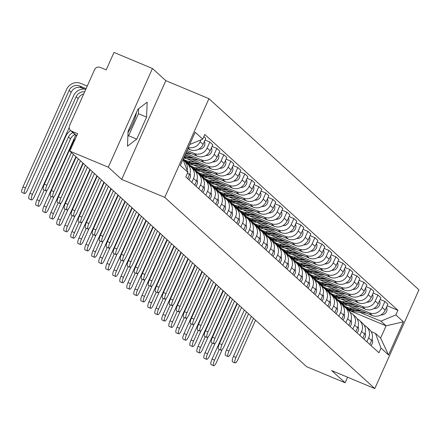<?xml version="1.0" encoding="UTF-8"?>
<svg xmlns="http://www.w3.org/2000/svg" width="441" height="441" viewBox="0 0 441 441"><rect width="100%" height="100%" fill="white"/><g stroke="black" fill="none" stroke-linecap="round" stroke-linejoin="round"><path stroke-width="0.66" d="M136.523 112.35A16.94 4.482 -67.3 0 1 128.033 132.372M152.448 68.487L108.293 167.2L69.832 151.136L306.616 366.692L345.077 382.755L331.698 370.578L374.795 388.576L418.95 289.864L208.924 98.668L165.827 80.664L152.448 68.487L113.987 52.424L106.176 69.893L100.184 67.39A4.344 4.173 -47.7 0 0 94.55 69.728L69.557 125.597A4.344 4.173 -47.7 0 0 71.657 131.159L76.712 135.762M108.293 167.2L121.672 179.382L164.769 197.381L374.795 388.576M69.832 151.136L77.649 133.662L71.657 131.159M345.077 382.755L347.558 377.204M347.806 305.315L372.248 315.524A9.989 9.592 -47.7 0 0 385.197 310.155L387.893 304.13L384.932 301.435L382.237 307.454A9.989 9.592 132.3 0 1 369.282 312.823L352.772 305.927M338.765 301.539L340.22 302.146M368.637 337.861L371.598 340.557A9.989 9.592 -47.7 0 0 369.437 329.46L366.471 326.759A9.989 9.592 132.3 0 1 368.637 337.861L366.879 341.786M371.598 340.557L369.845 344.482M380.136 299.433L384.932 301.435M364.172 325.226A9.989 9.592 132.3 0 1 366.471 326.759M337.255 299.45L335.452 298.695M340.805 298.937L365.242 309.147A9.989 9.592 -47.7 0 0 378.196 303.777L380.892 297.758L377.926 295.062L375.23 301.082A9.989 9.592 132.3 0 1 362.282 306.451L345.766 299.549M331.759 295.161L333.214 295.768A13.032 12.513 -47.7 0 0 339.917 298.827L352.535 300.387M362.838 338.109L364.597 334.184A9.989 9.592 -47.7 0 0 362.43 323.082L359.465 320.387A9.989 9.592 132.3 0 1 361.631 331.483L359.878 335.408M373.136 293.056L377.926 295.062M357.166 318.849A9.989 9.592 132.3 0 1 359.465 320.387M330.254 293.072L328.451 292.317M333.798 292.559L358.241 302.769A9.989 9.592 -47.7 0 0 371.19 297.405L373.885 291.38L370.92 288.684L368.229 294.704A9.989 9.592 132.3 0 1 355.275 300.073L338.765 293.177M324.758 288.783L326.213 289.395M355.837 331.731L357.59 327.806A9.989 9.592 -47.7 0 0 355.424 316.704L352.464 314.009A9.989 9.592 132.3 0 1 354.63 325.111L352.872 329.036M366.129 286.683L370.92 288.684M350.165 312.476A9.989 9.592 132.3 0 1 352.464 314.009M323.247 286.694L321.445 285.944M326.792 286.187L351.234 296.396A9.989 9.592 -47.7 0 0 364.189 291.027L366.879 285.007L363.919 282.306L361.223 288.331A9.989 9.592 132.3 0 1 348.274 293.695L331.759 286.799M317.752 282.411L319.207 283.017A13.032 12.513 -47.7 0 0 325.91 286.077L338.528 287.637M348.831 325.353L350.589 321.428A9.989 9.592 -47.7 0 0 348.423 310.332L345.457 307.631A9.989 9.592 132.3 0 1 347.624 318.733L345.871 322.658M359.128 280.305L363.919 282.306M343.159 306.098A9.989 9.592 132.3 0 1 345.457 307.631M316.247 280.322L314.444 279.566M319.791 279.809L344.234 290.018A9.989 9.592 -47.7 0 0 357.182 284.649L359.878 278.629L356.912 275.934L354.222 281.953A9.989 9.592 132.3 0 1 341.268 287.323L324.752 280.426M310.751 276.033L312.206 276.639A13.032 12.513 -47.7 0 0 318.909 279.699L331.522 281.259M341.83 318.981L343.583 315.056A9.989 9.592 -47.7 0 0 341.417 303.954L338.456 301.258A9.989 9.592 132.3 0 1 340.623 312.355L338.864 316.28M352.122 273.933L356.912 275.934M336.158 299.726A9.989 9.592 132.3 0 1 338.456 301.258M309.24 273.944L307.438 273.188M312.785 273.437L337.227 283.646A9.989 9.592 -47.7 0 0 350.182 278.277L352.872 272.251L349.911 269.556L347.216 275.575A9.989 9.592 132.3 0 1 334.267 280.945L317.752 274.048M303.744 269.655L305.2 270.267M334.824 312.603L336.582 308.678A9.989 9.592 -47.7 0 0 334.416 297.576L331.45 294.88A9.989 9.592 132.3 0 1 333.617 305.982L331.864 309.907M345.121 267.555L349.911 269.556M329.151 293.348A9.989 9.592 132.3 0 1 331.45 294.88M302.239 267.566L300.437 266.816M305.784 267.059L330.226 277.268A9.989 9.592 -47.7 0 0 343.175 271.899L345.871 265.879L342.905 263.178L340.215 269.203A9.989 9.592 132.3 0 1 327.261 274.572L310.745 267.67M296.743 263.283L298.199 263.889A13.032 12.513 -47.7 0 0 304.902 266.948L317.514 268.508M327.823 306.225L329.576 302.3A9.989 9.592 -47.7 0 0 327.409 291.203L324.449 288.502A9.989 9.592 132.3 0 1 326.61 299.604L324.857 303.529M338.115 261.177L342.905 263.178M322.151 286.97A9.989 9.592 132.3 0 1 324.449 288.502M295.233 261.193L293.43 260.438M298.778 260.681L323.22 270.89A9.989 9.592 -47.7 0 0 336.174 265.521L338.864 259.501L335.904 256.805L333.209 262.825A9.989 9.592 132.3 0 1 320.254 268.194L303.744 261.298M289.737 256.905L291.192 257.516A13.032 12.513 -47.7 0 0 297.895 260.57L310.514 262.13M320.816 299.852L322.569 295.928A9.989 9.592 -47.7 0 0 320.409 284.825L317.443 282.13A9.989 9.592 132.3 0 1 319.609 293.226L317.856 297.151M331.114 254.804L335.904 256.805M315.144 280.597A9.989 9.592 132.3 0 1 317.443 282.13M288.232 254.815L286.43 254.066M291.777 254.308L316.214 264.517A9.989 9.592 -47.7 0 0 329.168 259.148L331.864 253.123L328.898 250.427L326.208 256.447A9.989 9.592 132.3 0 1 313.253 261.816L296.738 254.92M282.736 250.532L284.191 251.138M313.816 293.474L315.569 289.55A9.989 9.592 -47.7 0 0 313.402 278.447L310.442 275.752A9.989 9.592 132.3 0 1 312.603 286.854L310.85 290.779M324.107 248.426L328.898 250.427M308.143 274.219A9.989 9.592 132.3 0 1 310.442 275.752M281.226 248.443L279.423 247.688M284.77 247.93L309.213 258.139A9.989 9.592 -47.7 0 0 322.167 252.77L324.857 246.751L321.897 244.049L319.201 250.075A9.989 9.592 132.3 0 1 306.247 255.444L289.737 248.542M275.73 244.154L277.185 244.761M306.809 287.097L308.562 283.177A9.989 9.592 -47.7 0 0 306.401 272.075L303.436 269.374A9.989 9.592 132.3 0 1 305.602 280.476L303.843 284.401M317.107 242.048L321.897 244.049M301.137 267.841A9.989 9.592 132.3 0 1 303.436 269.374M274.225 242.065L272.422 241.31M277.769 241.552L302.206 251.761A9.989 9.592 -47.7 0 0 315.161 246.392L317.856 240.373L314.891 237.677L312.2 243.697A9.989 9.592 132.3 0 1 299.246 249.066L282.731 242.17M268.723 237.776L270.184 238.388M299.803 280.724L301.561 276.799A9.989 9.592 -47.7 0 0 299.395 265.697L296.435 263.001A9.989 9.592 132.3 0 1 298.596 274.104L296.843 278.023M310.1 235.676L314.891 237.677M294.136 261.469A9.989 9.592 132.3 0 1 296.435 263.001M267.218 235.687L265.416 234.937M270.763 235.18L295.205 245.389A9.989 9.592 -47.7 0 0 308.16 240.02L310.85 233.995L307.89 231.299L305.194 237.319A9.989 9.592 132.3 0 1 292.24 242.688L275.73 235.792M261.722 231.404L263.178 232.01M292.802 274.346L294.555 270.421A9.989 9.592 -47.7 0 0 292.394 259.325L289.428 256.623A9.989 9.592 132.3 0 1 291.595 267.726L289.836 271.65M303.099 229.298L307.89 231.299M287.13 255.091A9.989 9.592 132.3 0 1 289.428 256.623M260.218 229.314L258.409 228.559M263.762 228.802L288.199 239.011A9.989 9.592 -47.7 0 0 301.153 233.642L303.849 227.622L300.883 224.921L298.188 230.946A9.989 9.592 132.3 0 1 285.239 236.315L268.723 229.414M254.716 225.026L256.177 225.632A13.032 12.513 -47.7 0 0 262.875 228.692L275.493 230.252M285.796 267.974L287.554 264.049A9.989 9.592 -47.7 0 0 285.388 252.947L282.427 250.251A9.989 9.592 132.3 0 1 284.588 261.348L282.835 265.273M296.093 222.92L300.883 224.921M280.129 248.713A9.989 9.592 132.3 0 1 282.427 250.251M253.211 222.937L251.409 222.181M256.756 222.424L281.198 232.633A9.989 9.592 -47.7 0 0 294.147 227.269L296.843 221.244L293.882 218.549L291.187 224.568A9.989 9.592 132.3 0 1 278.232 229.937L261.722 223.041M247.715 218.648L249.171 219.26A13.032 12.513 -47.7 0 0 255.874 222.319L268.492 223.879M278.795 261.596L280.548 257.671A9.989 9.592 -47.7 0 0 278.387 246.569L275.421 243.873A9.989 9.592 132.3 0 1 277.587 254.975L275.829 258.9M289.087 216.548L293.882 218.549M273.122 242.341A9.989 9.592 132.3 0 1 275.421 243.873M246.205 216.559L244.402 215.809M249.755 216.051L274.192 226.261A9.989 9.592 -47.7 0 0 287.146 220.891L289.842 214.872L286.876 212.171L284.18 218.196A9.989 9.592 132.3 0 1 271.232 223.559L254.716 216.663M240.709 212.275L242.164 212.882M271.788 255.218L273.547 251.293A9.989 9.592 -47.7 0 0 271.38 240.196L268.415 237.495A9.989 9.592 132.3 0 1 270.581 248.597L268.828 252.522M282.086 210.17L286.876 212.171M266.116 235.963A9.989 9.592 132.3 0 1 268.415 237.495M239.204 210.186L237.401 209.431M242.748 209.673L267.191 219.883A9.989 9.592 -47.7 0 0 280.14 214.513L282.835 208.494L279.87 205.798L277.18 211.818A9.989 9.592 132.3 0 1 264.225 217.187L247.715 210.291M233.708 205.897L235.163 206.504A13.032 12.513 -47.7 0 0 241.866 209.563L254.485 211.123M264.787 248.845L266.54 244.92A9.989 9.592 -47.7 0 0 264.374 233.818L261.414 231.123A9.989 9.592 132.3 0 1 263.58 242.219L261.822 246.144M275.079 203.797L279.87 205.798M259.115 229.59A9.989 9.592 132.3 0 1 261.414 231.123M232.198 203.808L230.395 203.053M235.742 203.301L260.184 213.51A9.989 9.592 -47.7 0 0 273.139 208.141L275.829 202.116L272.869 199.42L270.173 205.44A9.989 9.592 132.3 0 1 257.224 210.809L240.709 203.913M226.702 199.519L228.157 200.131A13.032 12.513 -47.7 0 0 234.86 203.191L247.478 204.751M257.781 242.467L259.54 238.542A9.989 9.592 -47.7 0 0 257.373 227.44L254.407 224.745A9.989 9.592 132.3 0 1 256.574 235.847L254.821 239.772M268.078 197.419L272.869 199.42M252.109 223.212A9.989 9.592 132.3 0 1 254.407 224.745M225.197 197.43L223.394 196.68M228.741 196.923L253.184 207.132A9.989 9.592 -47.7 0 0 266.132 201.763L268.828 195.743L265.862 193.042L263.172 199.067A9.989 9.592 132.3 0 1 250.218 204.437L233.702 197.535M219.701 193.147L221.156 193.753M250.78 236.089L252.533 232.164A9.989 9.592 -47.7 0 0 250.367 221.068L247.407 218.367A9.989 9.592 132.3 0 1 249.573 229.469L247.814 233.394M261.072 191.041L265.862 193.042M245.108 216.834A9.989 9.592 132.3 0 1 247.407 218.367M218.19 191.058L216.388 190.303M221.735 190.545L246.177 200.754A9.989 9.592 -47.7 0 0 259.132 195.385L261.822 189.365L258.861 186.67L256.166 192.689A9.989 9.592 132.3 0 1 243.217 198.059L226.702 191.162M212.694 186.769L214.15 187.381M243.774 229.717L245.532 225.792A9.989 9.592 -47.7 0 0 243.366 214.69L240.4 211.994A9.989 9.592 132.3 0 1 242.567 223.091L240.814 227.016M254.071 184.669L258.861 186.67M238.101 210.462A9.989 9.592 132.3 0 1 240.4 211.994M211.189 184.68L209.387 183.93M214.734 184.173L239.176 194.382A9.989 9.592 -47.7 0 0 252.125 189.013L254.821 182.987L251.855 180.292L249.165 186.311A9.989 9.592 132.3 0 1 236.211 191.681L219.695 184.785M205.693 180.397L207.149 181.003M236.773 223.339L238.526 219.414A9.989 9.592 -47.7 0 0 236.359 208.312L233.399 205.616A9.989 9.592 132.3 0 1 235.566 216.718L233.807 220.643M247.065 178.291L251.855 180.292M231.101 204.084A9.989 9.592 132.3 0 1 233.399 205.616M204.183 178.307L202.38 177.552M207.728 177.795L232.17 188.004A9.989 9.592 -47.7 0 0 245.124 182.635L247.814 176.615L244.854 173.914L242.159 179.939A9.989 9.592 132.3 0 1 229.21 185.308L212.694 178.407M198.687 174.019L200.142 174.625M229.767 216.961L231.525 213.042A9.989 9.592 -47.7 0 0 229.359 201.939L226.393 199.238A9.989 9.592 132.3 0 1 228.559 210.34L226.806 214.265M240.064 171.913L244.854 173.914M224.094 197.706A9.989 9.592 132.3 0 1 226.393 199.238M197.182 171.929L195.38 171.174M200.727 171.417L225.169 181.626A9.989 9.592 -47.7 0 0 238.118 176.257L240.814 170.237L237.848 167.541L235.158 173.561A9.989 9.592 132.3 0 1 222.203 178.93L205.688 172.034M191.686 167.641L193.141 168.253A13.032 12.513 -47.7 0 0 199.845 171.312L212.457 172.872M222.766 210.589L224.519 206.664A9.989 9.592 -47.7 0 0 222.352 195.561L219.392 192.866A9.989 9.592 132.3 0 1 221.553 203.968L219.8 207.887M233.057 165.54L237.848 167.541M217.093 191.333A9.989 9.592 132.3 0 1 219.392 192.866M190.176 165.551L188.373 164.802M193.72 165.044L218.163 175.253A9.989 9.592 -47.7 0 0 231.117 169.884L233.807 163.859L230.847 161.163L228.151 167.183A9.989 9.592 132.3 0 1 215.197 172.552L198.687 165.656M184.68 161.268L186.135 161.875A13.032 12.513 -47.7 0 0 192.838 164.934L205.456 166.494M215.759 204.211L217.512 200.286A9.989 9.592 -47.7 0 0 215.351 189.189L212.386 186.488A9.989 9.592 132.3 0 1 214.552 197.59L212.794 201.515M226.057 159.162L230.847 161.163M210.087 184.955A9.989 9.592 132.3 0 1 212.386 186.488M183.175 159.179L183.748 159.703A13.032 12.513 -47.7 0 0 190.457 162.768L199.089 163.837M186.719 158.666L211.156 168.875A9.989 9.592 -47.7 0 0 224.111 163.506L226.806 157.487L223.841 154.785L221.15 160.811A9.989 9.592 132.3 0 1 208.196 166.18L191.681 159.278M208.753 197.838L210.511 193.913A9.989 9.592 -47.7 0 0 208.345 182.811L205.385 180.115A9.989 9.592 132.3 0 1 207.546 191.212L205.793 195.137M219.05 152.784L223.841 154.785M203.086 178.577A9.989 9.592 132.3 0 1 205.385 180.115M185.181 154.576L204.155 162.497A9.989 9.592 -47.7 0 0 217.11 157.134L219.8 151.109L216.84 148.413L214.144 154.433A9.989 9.592 132.3 0 1 201.19 159.802L185.733 153.347M201.752 191.46L203.505 187.535A9.989 9.592 -47.7 0 0 201.344 176.433L198.378 173.737A9.989 9.592 132.3 0 1 200.545 184.84L198.786 188.765M212.049 146.412L216.84 148.413M196.08 172.205A9.989 9.592 132.3 0 1 198.378 173.737M186.482 151.665L197.149 156.125A9.989 9.592 -47.7 0 0 210.103 150.756L212.799 144.736L209.833 142.035L207.138 148.06A9.989 9.592 132.3 0 1 194.189 153.424L187.028 150.436M194.746 185.082L196.504 181.157A9.989 9.592 -47.7 0 0 194.338 170.061L191.377 167.36A9.989 9.592 132.3 0 1 193.538 178.462L191.785 182.387M205.043 140.034L209.833 142.035M189.079 165.827A9.989 9.592 132.3 0 1 191.377 167.36M187.783 148.76L190.148 149.747A9.989 9.592 -47.7 0 0 203.097 144.378L205.793 138.358L203.841 136.583M187.745 178.71L189.498 174.785A9.989 9.592 -47.7 0 0 187.337 163.683L184.371 160.987A9.989 9.592 132.3 0 1 187.133 170.342M200.958 139.847L200.137 141.682A9.989 9.592 132.3 0 1 188.368 147.454M183.28 160.133A9.989 9.592 132.3 0 1 184.371 160.987M347.966 309.918L386.09 325.838L380.925 321.136L359.773 312.305M344.261 305.822L342.459 305.073M371.168 331.593L375.451 333.379L380.616 338.082L386.09 325.838L403.394 321.82L388.554 354.988L381.013 348.12L375.451 333.379M183.009 159.422L187.866 172.293L185.793 176.929L378.935 352.761L381.013 348.12M187.866 172.293L180.325 165.425L195.165 132.256L202.706 139.124L189.674 144.527M380.925 321.136L395.847 314.951L397.925 310.315L204.778 134.483L202.706 139.124M395.847 314.951L403.394 321.82M208.924 98.668L164.769 197.381M165.827 80.664L121.672 179.382M128.077 131.236L127.488 146.175L136.743 139.119L146.583 117.124L147.167 102.18L137.917 109.236L128.077 131.236M387.143 305.811L397.925 310.315M388.554 354.988L380.616 338.082M127.879 136.302L128.623 135.729L138.463 113.734L138.661 108.662M138.463 113.734L146.583 117.124M128.623 135.729L136.743 139.119M235.086 362.937L232.578 361.89A4.994 1.323 -67.3 0 1 233.471 356.339L235.979 357.386A4.994 1.323 112.7 0 0 235.086 362.937A4.994 1.323 112.7 0 0 238.046 359.266L255.526 320.188M372.072 339.272A5.43 5.215 132.3 0 1 370.964 345.501M235.979 357.386L253.465 318.303M251.342 316.379L233.471 356.339M213.665 365.705L211.151 364.657A4.994 1.323 -67.3 0 1 212.044 359.106L214.558 360.154A4.994 1.323 112.7 0 0 213.665 365.705A4.994 1.323 112.7 0 0 216.625 362.033L222.203 349.564M345.226 306.688A13.032 12.513 -47.7 0 0 345.601 307.041A13.032 12.513 -47.7 0 0 352.309 310.111L362.221 311.335M345.601 307.041L347.216 308.513A13.032 12.513 -47.7 0 0 353.925 311.583L366.543 313.143M380.892 314.913A5.43 5.215 -47.7 0 0 386.52 307.201M341.83 303.38A13.032 12.513 -47.7 0 0 343.219 304.874L344.834 306.346A13.032 12.513 -47.7 0 0 351.549 309.417L360.176 310.481M343.219 304.874A13.032 12.513 -47.7 0 0 349.933 307.945L355.854 308.678M236.999 303.32L212.044 359.106M214.558 360.154L219.342 349.459M228.085 356.56L225.572 355.512A4.994 1.323 -67.3 0 1 226.465 349.961L228.978 351.014A4.994 1.323 112.7 0 0 228.085 356.56A4.994 1.323 112.7 0 0 231.04 352.894L248.526 313.81M365.071 332.894A5.43 5.215 132.3 0 1 363.957 339.123M228.978 351.014L246.458 311.93M244.342 310.001L226.465 349.961M221.079 350.187L218.571 349.134A4.994 1.323 -67.3 0 1 219.464 343.589L221.972 344.636A4.994 1.323 112.7 0 0 221.079 350.187A4.994 1.323 112.7 0 0 224.039 346.516L241.519 307.432M358.064 326.522A5.43 5.215 132.3 0 1 356.956 332.751M221.972 344.636L239.457 305.552M237.335 303.623L219.464 343.589M206.664 359.327L204.15 358.279A4.994 1.323 -67.3 0 1 205.043 352.728L207.557 353.781A4.994 1.323 112.7 0 0 206.664 359.327A4.994 1.323 112.7 0 0 209.618 355.661L215.202 343.186M338.219 300.31A13.032 12.513 -47.7 0 0 338.594 300.668A13.032 12.513 -47.7 0 0 345.309 303.733L355.214 304.957M338.594 300.668L340.209 302.14A13.032 12.513 -47.7 0 0 346.924 305.205L359.542 306.765M373.891 308.54A5.43 5.215 -47.7 0 0 379.519 300.823M334.829 297.002A13.032 12.513 -47.7 0 0 336.218 298.502L337.834 299.974A13.032 12.513 -47.7 0 0 344.542 303.039L353.175 304.108M336.218 298.502A13.032 12.513 -47.7 0 0 342.927 301.567L348.848 302.3M229.998 296.942L205.043 352.728M207.557 353.781L212.341 343.081M199.657 352.954L197.144 351.901A4.994 1.323 -67.3 0 1 198.037 346.356L200.55 347.403A4.994 1.323 112.7 0 0 199.657 352.954A4.994 1.323 112.7 0 0 202.617 349.283L208.196 336.808M331.219 293.938A13.032 12.513 -47.7 0 0 331.593 294.29A13.032 12.513 -47.7 0 0 338.302 297.355L348.214 298.585M366.884 302.162A5.43 5.215 -47.7 0 0 372.513 294.45M327.823 290.625A13.032 12.513 -47.7 0 0 329.212 292.124L330.827 293.596A13.032 12.513 -47.7 0 0 337.541 296.661L346.168 297.73M329.212 292.124A13.032 12.513 -47.7 0 0 335.926 295.189L341.847 295.922M222.992 290.564L198.037 346.356M200.55 347.403L205.335 336.709M214.078 343.809L211.564 342.762A4.994 1.323 -67.3 0 1 212.457 337.211L214.971 338.258A4.994 1.323 112.7 0 0 214.078 343.809A4.994 1.323 112.7 0 0 217.033 340.138L234.518 301.06M351.064 320.144A5.43 5.215 132.3 0 1 349.95 326.373M214.971 338.258L232.451 299.18M230.334 297.251L212.457 337.211M207.072 337.431L204.563 336.384A4.994 1.323 -67.3 0 1 205.451 330.833L207.965 331.886A4.994 1.323 112.7 0 0 207.072 337.431A4.994 1.323 112.7 0 0 210.032 333.765L227.512 294.682M344.057 313.766A5.43 5.215 132.3 0 1 342.949 319.995M207.965 331.886L225.45 292.802M223.328 290.873L205.451 330.833M200.071 331.059L197.557 330.006A4.994 1.323 -67.3 0 1 198.45 324.46L200.964 325.508A4.994 1.323 112.7 0 0 200.071 331.059A4.994 1.323 112.7 0 0 203.025 327.387L220.511 288.304M337.056 307.394A5.43 5.215 132.3 0 1 335.943 313.623M200.964 325.508L218.444 286.424M216.327 284.495L198.45 324.46M192.656 346.576L190.143 345.529A4.994 1.323 -67.3 0 1 191.036 339.978L193.549 341.025A4.994 1.323 112.7 0 0 192.656 346.576A4.994 1.323 112.7 0 0 195.611 342.911L201.19 330.436M324.212 287.56A13.032 12.513 -47.7 0 0 324.587 287.912A13.032 12.513 -47.7 0 0 331.301 290.983L341.207 292.207M324.587 287.912L326.202 289.384A13.032 12.513 -47.7 0 0 332.916 292.455L345.535 294.015M359.878 295.784A5.43 5.215 -47.7 0 0 365.512 288.072M320.822 284.252A13.032 12.513 -47.7 0 0 322.211 285.746L323.826 287.218A13.032 12.513 -47.7 0 0 330.535 290.288L339.168 291.352M322.211 285.746A13.032 12.513 -47.7 0 0 328.92 288.816L334.84 289.55M215.991 284.191L191.036 339.978M193.549 341.025L198.334 330.331M185.65 340.198L183.136 339.151A4.994 1.323 -67.3 0 1 184.029 333.6L186.543 334.653A4.994 1.323 112.7 0 0 185.65 340.198A4.994 1.323 112.7 0 0 188.61 336.533L194.189 324.058M317.211 281.182A13.032 12.513 -47.7 0 0 317.586 281.54A13.032 12.513 -47.7 0 0 324.295 284.605L334.206 285.829M352.877 289.412A5.43 5.215 -47.7 0 0 358.505 281.694M313.816 277.874A13.032 12.513 -47.7 0 0 315.205 279.374L316.82 280.845A13.032 12.513 -47.7 0 0 323.534 283.91L332.161 284.98M315.205 279.374A13.032 12.513 -47.7 0 0 321.913 282.438L327.839 283.172M208.984 277.813L184.029 333.6M186.543 334.653L191.328 323.953M178.649 333.826L176.135 332.773A4.994 1.323 -67.3 0 1 177.028 327.228L179.537 328.275A4.994 1.323 112.7 0 0 178.649 333.826A4.994 1.323 112.7 0 0 181.604 330.155L187.182 317.68M310.205 274.809A13.032 12.513 -47.7 0 0 310.58 275.162A13.032 12.513 -47.7 0 0 317.294 278.227L327.2 279.456M345.871 283.034A5.43 5.215 -47.7 0 0 351.505 275.322M306.815 271.502A13.032 12.513 -47.7 0 0 308.198 272.996L309.819 274.467A13.032 12.513 -47.7 0 0 316.528 277.532L325.16 278.602M308.198 272.996A13.032 12.513 -47.7 0 0 314.913 276.066L320.833 276.794M201.984 271.441L177.028 327.228M179.537 328.275L184.321 317.581M193.064 324.681L190.551 323.633A4.994 1.323 -67.3 0 1 191.444 318.082L193.957 319.13A4.994 1.323 112.7 0 0 193.064 324.681A4.994 1.323 112.7 0 0 196.025 321.015L213.505 281.931M330.05 301.016A5.43 5.215 132.3 0 1 328.942 307.245M193.957 319.13L211.443 280.052M209.321 278.122L191.444 318.082M171.643 327.448L169.129 326.401A4.994 1.323 -67.3 0 1 170.022 320.85L172.536 321.902A4.994 1.323 112.7 0 0 171.643 327.448A4.994 1.323 112.7 0 0 174.603 323.782L180.182 311.307M303.204 268.431A13.032 12.513 -47.7 0 0 303.579 268.784A13.032 12.513 -47.7 0 0 310.288 271.854L320.199 273.078M303.579 268.784L305.194 270.256A13.032 12.513 -47.7 0 0 311.903 273.326L324.521 274.886M338.87 276.656A5.43 5.215 -47.7 0 0 344.498 268.944M299.808 265.124A13.032 12.513 -47.7 0 0 301.197 266.623L302.813 268.089A13.032 12.513 -47.7 0 0 309.527 271.16L318.154 272.224M301.197 266.623A13.032 12.513 -47.7 0 0 307.906 269.688L313.832 270.421M194.977 265.063L170.022 320.85M172.536 321.902L177.321 311.203M186.063 318.303L183.55 317.255A4.994 1.323 -67.3 0 1 184.443 311.704L186.956 312.757A4.994 1.323 112.7 0 0 186.063 318.303A4.994 1.323 112.7 0 0 189.018 314.637L206.504 275.553M323.049 294.638A5.43 5.215 132.3 0 1 321.936 300.872M186.956 312.757L204.437 273.674M202.32 271.744L184.443 311.704M164.642 321.076L162.128 320.023A4.994 1.323 -67.3 0 1 163.021 314.477L165.529 315.524A4.994 1.323 112.7 0 0 164.642 321.076A4.994 1.323 112.7 0 0 167.597 317.404L173.175 304.929M296.198 262.053A13.032 12.513 -47.7 0 0 296.572 262.412A13.032 12.513 -47.7 0 0 303.281 265.476L313.193 266.7M331.864 270.283A5.43 5.215 -47.7 0 0 337.492 262.566M292.807 258.746A13.032 12.513 -47.7 0 0 294.191 260.245L295.812 261.717A13.032 12.513 -47.7 0 0 302.52 264.782L311.153 265.851M294.191 260.245A13.032 12.513 -47.7 0 0 300.905 263.31L306.826 264.043M187.976 258.685L163.021 314.477M165.529 315.524L170.314 304.83M179.057 311.93L176.543 310.877A4.994 1.323 -67.3 0 1 177.436 305.332L179.95 306.379A4.994 1.323 112.7 0 0 179.057 311.93A4.994 1.323 112.7 0 0 182.017 308.259L199.497 269.175M316.043 288.265A5.43 5.215 132.3 0 1 314.935 294.494M179.95 306.379L197.436 267.296M195.313 265.366L177.436 305.332M157.635 314.698L155.122 313.65A4.994 1.323 -67.3 0 1 156.015 308.099L158.528 309.147A4.994 1.323 112.7 0 0 157.635 314.698A4.994 1.323 112.7 0 0 160.596 311.026L166.174 298.557M289.197 255.681A13.032 12.513 -47.7 0 0 289.566 256.034A13.032 12.513 -47.7 0 0 296.28 259.104L306.186 260.328M324.863 263.905A5.43 5.215 -47.7 0 0 330.491 256.193M285.801 252.373A13.032 12.513 -47.7 0 0 287.19 253.867L288.805 255.339A13.032 12.513 -47.7 0 0 295.52 258.409L304.147 259.473M287.19 253.867A13.032 12.513 -47.7 0 0 293.899 256.938L299.825 257.665M180.97 252.313L156.015 308.099M158.528 309.147L163.313 298.452M172.056 305.552L169.542 304.505A4.994 1.323 -67.3 0 1 170.435 298.954L172.949 300.007A4.994 1.323 112.7 0 0 172.056 305.552A4.994 1.323 112.7 0 0 175.011 301.887L192.496 262.803M309.042 281.887A5.43 5.215 132.3 0 1 307.928 288.116M172.949 300.007L190.429 260.923M188.313 258.994L170.435 298.954M150.629 308.32L148.121 307.272A4.994 1.323 -67.3 0 1 149.014 301.721L151.522 302.774A4.994 1.323 112.7 0 0 150.629 308.32A4.994 1.323 112.7 0 0 153.589 304.654L159.168 292.179M282.19 249.303A13.032 12.513 -47.7 0 0 282.565 249.661A13.032 12.513 -47.7 0 0 289.274 252.726L299.185 253.95M282.565 249.661L284.18 251.127A13.032 12.513 -47.7 0 0 290.895 254.198L303.507 255.758M317.856 257.533A5.43 5.215 -47.7 0 0 323.485 249.815M278.8 245.995A13.032 12.513 -47.7 0 0 280.184 247.495L281.799 248.967A13.032 12.513 -47.7 0 0 288.513 252.031L297.146 253.095M280.184 247.495A13.032 12.513 -47.7 0 0 286.898 250.56L292.818 251.293M173.969 245.935L149.014 301.721M151.522 302.774L156.307 292.074M165.05 299.18L162.536 298.127A4.994 1.323 -67.3 0 1 163.429 292.581L165.943 293.629A4.994 1.323 112.7 0 0 165.05 299.18A4.994 1.323 112.7 0 0 168.01 295.509L185.49 256.425M302.035 275.515A5.43 5.215 132.3 0 1 300.922 281.744M165.943 293.629L183.423 254.545M181.306 252.616L163.429 292.581M143.628 301.947L141.114 300.894A4.994 1.323 -67.3 0 1 142.008 295.349L144.521 296.396A4.994 1.323 112.7 0 0 143.628 301.947A4.994 1.323 112.7 0 0 146.583 298.276L152.167 285.801M275.19 242.925A13.032 12.513 -47.7 0 0 275.559 243.283A13.032 12.513 -47.7 0 0 282.273 246.348L292.179 247.577M275.559 243.283L277.18 244.755A13.032 12.513 -47.7 0 0 283.888 247.82L296.506 249.38M310.855 251.155A5.43 5.215 -47.7 0 0 316.484 243.438M271.794 239.617A13.032 12.513 -47.7 0 0 273.183 241.117L274.798 242.589A13.032 12.513 -47.7 0 0 281.507 245.654L290.139 246.723M273.183 241.117A13.032 12.513 -47.7 0 0 279.892 244.182L285.818 244.915M166.963 239.557L142.008 295.349M144.521 296.396L149.306 285.702M158.049 292.802L155.535 291.755A4.994 1.323 -67.3 0 1 156.428 286.203L158.936 287.251A4.994 1.323 112.7 0 0 158.049 292.802A4.994 1.323 112.7 0 0 161.004 289.131L178.489 250.047M295.029 269.137A5.43 5.215 132.3 0 1 293.921 275.366M158.936 287.251L176.422 248.167M174.305 246.243L156.428 286.203M136.622 295.569L134.114 294.522A4.994 1.323 -67.3 0 1 135.007 288.971L137.515 290.018A4.994 1.323 112.7 0 0 136.622 295.569A4.994 1.323 112.7 0 0 139.582 291.898L145.161 279.429M268.183 236.552A13.032 12.513 -47.7 0 0 268.558 236.905A13.032 12.513 -47.7 0 0 275.267 239.976L285.178 241.199M268.558 236.905L270.173 238.377A13.032 12.513 -47.7 0 0 276.887 241.448L289.5 243.008M303.849 244.777A5.43 5.215 -47.7 0 0 309.477 237.065M264.793 233.245A13.032 12.513 -47.7 0 0 266.177 234.739L267.792 236.211A13.032 12.513 -47.7 0 0 274.506 239.281L283.133 240.345M266.177 234.739A13.032 12.513 -47.7 0 0 272.891 237.809L278.811 238.542M159.962 233.184L135.007 288.971M137.515 290.018L142.3 279.324M151.043 286.424L148.529 285.377A4.994 1.323 -67.3 0 1 149.422 279.826L151.936 280.878A4.994 1.323 112.7 0 0 151.043 286.424A4.994 1.323 112.7 0 0 154.003 282.758L171.483 243.675M288.028 262.759A5.43 5.215 132.3 0 1 286.915 268.988M151.936 280.878L169.416 241.795M167.299 239.865L149.422 279.826M129.621 289.191L127.107 288.144A4.994 1.323 -67.3 0 1 128 282.593L130.514 283.646A4.994 1.323 112.7 0 0 129.621 289.191A4.994 1.323 112.7 0 0 132.576 285.525L138.16 273.051M261.177 230.174A13.032 12.513 -47.7 0 0 261.552 230.533A13.032 12.513 -47.7 0 0 268.266 233.598L278.172 234.821M261.552 230.533L263.172 232.005A13.032 12.513 -47.7 0 0 269.881 235.07L282.499 236.63M296.848 238.405A5.43 5.215 -47.7 0 0 302.476 230.687M257.787 226.867A13.032 12.513 -47.7 0 0 259.176 228.366L260.791 229.838A13.032 12.513 -47.7 0 0 267.5 232.903L276.132 233.973M259.176 228.366A13.032 12.513 -47.7 0 0 265.884 231.431L271.805 232.164M152.955 226.806L128 282.593M130.514 283.646L135.299 272.946M144.036 280.052L141.528 278.999A4.994 1.323 -67.3 0 1 142.421 273.453L144.929 274.5A4.994 1.323 112.7 0 0 144.036 280.052A4.994 1.323 112.7 0 0 146.996 276.38L164.476 237.297M281.022 256.386A5.43 5.215 132.3 0 1 279.914 262.615M144.929 274.5L162.415 235.417M160.292 233.487L142.421 273.453M122.615 282.819L120.106 281.766A4.994 1.323 -67.3 0 1 120.994 276.22L123.508 277.268A4.994 1.323 112.7 0 0 122.615 282.819A4.994 1.323 112.7 0 0 125.575 279.147L131.153 266.673M254.176 223.802A13.032 12.513 -47.7 0 0 254.551 224.155A13.032 12.513 -47.7 0 0 261.259 227.22L271.171 228.449M289.842 232.027A5.43 5.215 -47.7 0 0 295.47 224.315M250.78 220.489A13.032 12.513 -47.7 0 0 252.169 221.988L253.784 223.46A13.032 12.513 -47.7 0 0 260.499 226.525L269.126 227.595M252.169 221.988A13.032 12.513 -47.7 0 0 258.884 225.053L264.804 225.786M145.949 220.428L120.994 276.22M123.508 277.268L128.292 266.573M137.035 273.674L134.522 272.626A4.994 1.323 -67.3 0 1 135.415 267.075L137.928 268.122A4.994 1.323 112.7 0 0 137.035 273.674A4.994 1.323 112.7 0 0 139.995 270.002L157.476 230.924M274.021 250.008A5.43 5.215 132.3 0 1 272.907 256.238M137.928 268.122L155.408 229.044M153.292 227.115L135.415 267.075M115.614 276.441L113.1 275.393A4.994 1.323 -67.3 0 1 113.993 269.842L116.507 270.89A4.994 1.323 112.7 0 0 115.614 276.441A4.994 1.323 112.7 0 0 118.568 272.775L124.153 260.3M247.169 217.424A13.032 12.513 -47.7 0 0 247.544 217.777A13.032 12.513 -47.7 0 0 254.259 220.847L264.165 222.071M282.841 225.649A5.43 5.215 -47.7 0 0 288.469 217.937M243.779 214.117A13.032 12.513 -47.7 0 0 245.168 215.61L246.784 217.082A13.032 12.513 -47.7 0 0 253.492 220.153L262.125 221.217M245.168 215.61A13.032 12.513 -47.7 0 0 251.877 218.681L257.798 219.414M138.948 214.056L113.993 269.842M116.507 270.89L121.292 260.196M130.029 267.296L127.521 266.248A4.994 1.323 -67.3 0 1 128.414 260.697L130.922 261.75A4.994 1.323 112.7 0 0 130.029 267.296A4.994 1.323 112.7 0 0 132.989 263.63L150.469 224.546M267.014 243.63A5.43 5.215 132.3 0 1 265.906 249.86M130.922 261.75L148.408 222.666M146.285 220.737L128.414 260.697M108.607 270.063L106.094 269.016A4.994 1.323 -67.3 0 1 106.987 263.464L109.5 264.517A4.994 1.323 112.7 0 0 108.607 270.063A4.994 1.323 112.7 0 0 111.567 266.397L117.146 253.922M240.169 211.046A13.032 12.513 -47.7 0 0 240.543 211.404A13.032 12.513 -47.7 0 0 247.252 214.469L257.164 215.693M240.543 211.404L242.159 212.876A13.032 12.513 -47.7 0 0 248.867 215.941L261.485 217.501M275.834 219.276A5.43 5.215 -47.7 0 0 281.463 211.559M236.773 207.739A13.032 12.513 -47.7 0 0 238.162 209.238L239.777 210.71A13.032 12.513 -47.7 0 0 246.491 213.775L255.119 214.844M238.162 209.238A13.032 12.513 -47.7 0 0 244.876 212.303L250.797 213.036M131.942 207.678L106.987 263.464M109.5 264.517L114.285 253.818M123.028 260.923L120.514 259.87A4.994 1.323 -67.3 0 1 121.407 254.325L123.921 255.372A4.994 1.323 112.7 0 0 123.028 260.923A4.994 1.323 112.7 0 0 125.983 257.252L143.468 218.168M260.014 237.258A5.43 5.215 132.3 0 1 258.9 243.487M123.921 255.372L141.401 216.288M139.284 214.359L121.407 254.325M101.606 263.69L99.093 262.638A4.994 1.323 -67.3 0 1 99.986 257.092L102.499 258.139A4.994 1.323 112.7 0 0 101.606 263.69A4.994 1.323 112.7 0 0 104.561 260.019L110.14 247.544M233.162 204.674A13.032 12.513 -47.7 0 0 233.537 205.026A13.032 12.513 -47.7 0 0 240.251 208.091L250.157 209.321M268.828 212.898A5.43 5.215 -47.7 0 0 274.462 205.186M229.772 201.366A13.032 12.513 -47.7 0 0 231.161 202.86L232.776 204.332A13.032 12.513 -47.7 0 0 239.485 207.397L248.118 208.466M231.161 202.86A13.032 12.513 -47.7 0 0 237.87 205.93L243.79 206.658M124.941 201.305L99.986 257.092M102.499 258.139L107.284 247.445M116.022 254.545L113.513 253.498A4.994 1.323 -67.3 0 1 114.401 247.947L116.915 248.994A4.994 1.323 112.7 0 0 116.022 254.545A4.994 1.323 112.7 0 0 118.982 250.879L136.462 211.796M253.007 230.88A5.43 5.215 132.3 0 1 251.899 237.109M116.915 248.994L134.4 209.916M132.278 207.987L114.401 247.947M94.6 257.312L92.086 256.265A4.994 1.323 -67.3 0 1 92.979 250.714L95.493 251.767A4.994 1.323 112.7 0 0 94.6 257.312A4.994 1.323 112.7 0 0 97.56 253.647L103.139 241.172M226.161 198.296A13.032 12.513 -47.7 0 0 226.536 198.648A13.032 12.513 -47.7 0 0 233.245 201.719L243.156 202.943M261.827 206.52A5.43 5.215 -47.7 0 0 267.455 198.808M222.766 194.988A13.032 12.513 -47.7 0 0 224.155 196.488L225.77 197.954A13.032 12.513 -47.7 0 0 232.484 201.024L241.111 202.088M224.155 196.488A13.032 12.513 -47.7 0 0 230.864 199.553L236.789 200.286M117.934 194.928L92.979 250.714M95.493 251.767L100.278 241.067M109.021 248.167L106.507 247.12A4.994 1.323 -67.3 0 1 107.4 241.569L109.914 242.622A4.994 1.323 112.7 0 0 109.021 248.167A4.994 1.323 112.7 0 0 111.975 244.501L129.461 205.418M246.006 224.502A5.43 5.215 132.3 0 1 244.893 230.737M109.914 242.622L127.394 203.538M125.277 201.609L107.4 241.569M87.599 250.94L85.085 249.887A4.994 1.323 -67.3 0 1 85.978 244.342L88.492 245.389A4.994 1.323 112.7 0 0 87.599 250.94A4.994 1.323 112.7 0 0 90.554 247.269L96.132 234.794M219.155 191.918A13.032 12.513 -47.7 0 0 219.53 192.276A13.032 12.513 -47.7 0 0 226.244 195.341L236.15 196.565M219.53 192.276L221.145 193.748A13.032 12.513 -47.7 0 0 227.859 196.813L240.477 198.373M254.821 200.148A5.43 5.215 -47.7 0 0 260.455 192.43M215.765 188.61A13.032 12.513 -47.7 0 0 217.148 190.11L218.769 191.581A13.032 12.513 -47.7 0 0 225.478 194.646L234.11 195.716M217.148 190.11A13.032 12.513 -47.7 0 0 223.863 193.175L229.783 193.908M110.934 188.55L85.978 244.342M88.492 245.389L93.272 234.695M102.014 241.795L99.501 240.742A4.994 1.323 -67.3 0 1 100.394 235.196L102.907 236.244A4.994 1.323 112.7 0 0 102.014 241.795A4.994 1.323 112.7 0 0 104.975 238.123L122.455 199.04M239 218.13A5.43 5.215 132.3 0 1 237.892 224.359M102.907 236.244L120.393 197.16M118.271 195.231L100.394 235.196M80.593 244.562L78.079 243.515A4.994 1.323 -67.3 0 1 78.972 237.964L81.486 239.011A4.994 1.323 112.7 0 0 80.593 244.562A4.994 1.323 112.7 0 0 83.553 240.891L89.132 228.421M212.154 185.545A13.032 12.513 -47.7 0 0 212.529 185.898A13.032 12.513 -47.7 0 0 219.238 188.969L229.149 190.192M212.529 185.898L214.144 187.37A13.032 12.513 -47.7 0 0 220.853 190.435L233.471 191.995M247.82 193.77A5.43 5.215 -47.7 0 0 253.448 186.058M208.758 182.238A13.032 12.513 -47.7 0 0 210.148 183.732L211.763 185.203A13.032 12.513 -47.7 0 0 218.477 188.274L227.104 189.338M210.148 183.732A13.032 12.513 -47.7 0 0 216.856 186.802L222.782 187.53M103.927 182.177L78.972 237.964M81.486 239.011L86.271 228.317M95.013 235.417L92.5 234.369A4.994 1.323 -67.3 0 1 93.393 228.818L95.906 229.871A4.994 1.323 112.7 0 0 95.013 235.417A4.994 1.323 112.7 0 0 97.968 231.751L115.454 192.667M231.999 211.752A5.43 5.215 132.3 0 1 230.886 217.981M95.906 229.871L113.387 190.788M111.27 188.858L93.393 228.818M73.592 238.184L71.078 237.137A4.994 1.323 -67.3 0 1 71.971 231.586L74.479 232.639A4.994 1.323 112.7 0 0 73.592 238.184A4.994 1.323 112.7 0 0 76.547 234.518L82.125 222.044M205.148 179.167A13.032 12.513 -47.7 0 0 205.523 179.526A13.032 12.513 -47.7 0 0 212.237 182.591L222.143 183.814M205.523 179.526L207.138 180.992A13.032 12.513 -47.7 0 0 213.852 184.062L226.465 185.622M240.814 187.397A5.43 5.215 -47.7 0 0 246.442 179.68M201.757 175.86A13.032 12.513 -47.7 0 0 203.141 177.359L204.762 178.831A13.032 12.513 -47.7 0 0 211.471 181.896L220.103 182.96M203.141 177.359A13.032 12.513 -47.7 0 0 209.855 180.424L215.776 181.157M96.926 175.799L71.971 231.586M74.479 232.639L79.264 221.939M88.007 229.044L85.493 227.991A4.994 1.323 -67.3 0 1 86.386 222.446L88.9 223.493A4.994 1.323 112.7 0 0 88.007 229.044A4.994 1.323 112.7 0 0 90.967 225.373L108.447 186.289M224.993 205.379A5.43 5.215 132.3 0 1 223.885 211.608M88.9 223.493L106.386 184.41M104.263 182.48L86.386 222.446M66.585 231.812L64.072 230.759A4.994 1.323 -67.3 0 1 64.965 225.213L67.479 226.261A4.994 1.323 112.7 0 0 66.585 231.812A4.994 1.323 112.7 0 0 69.546 228.14L75.124 215.666M198.147 172.789A13.032 12.513 -47.7 0 0 198.522 173.148A13.032 12.513 -47.7 0 0 205.23 176.213L215.136 177.442M198.522 173.148L200.137 174.619A13.032 12.513 -47.7 0 0 206.846 177.684L219.464 179.244M233.813 181.019A5.43 5.215 -47.7 0 0 239.441 173.302M194.751 169.482A13.032 12.513 -47.7 0 0 196.14 170.981L197.755 172.453A13.032 12.513 -47.7 0 0 204.47 175.518L213.097 176.587M196.14 170.981A13.032 12.513 -47.7 0 0 202.849 174.046L208.775 174.779M89.92 169.421L64.965 225.213M67.479 226.261L72.263 215.566M81.006 222.666L78.492 221.619A4.994 1.323 -67.3 0 1 79.386 216.068L81.899 217.115A4.994 1.323 112.7 0 0 81.006 222.666A4.994 1.323 112.7 0 0 83.961 218.995L101.447 179.911M217.992 199.001A5.43 5.215 132.3 0 1 216.878 205.23M81.899 217.115L99.379 178.032M97.263 176.108L79.386 216.068M59.579 225.434L57.071 224.386A4.994 1.323 -67.3 0 1 57.964 218.835L60.472 219.883A4.994 1.323 112.7 0 0 59.579 225.434A4.994 1.323 112.7 0 0 62.539 221.762L68.118 209.293M191.14 166.417A13.032 12.513 -47.7 0 0 191.515 166.77A13.032 12.513 -47.7 0 0 198.224 169.84L208.135 171.064M226.806 174.642A5.43 5.215 -47.7 0 0 232.435 166.93M187.75 163.109A13.032 12.513 -47.7 0 0 189.134 164.603L190.755 166.075A13.032 12.513 -47.7 0 0 197.463 169.146L206.096 170.209M189.134 164.603A13.032 12.513 -47.7 0 0 195.848 167.674L201.769 168.407M82.919 163.049L57.964 218.835M60.472 219.883L65.257 209.188M74 216.288L71.486 215.241A4.994 1.323 -67.3 0 1 72.379 209.69L74.893 210.743A4.994 1.323 112.7 0 0 74 216.288A4.994 1.323 112.7 0 0 76.96 212.623L94.44 173.539M210.985 192.623A5.43 5.215 132.3 0 1 209.872 198.852M74.893 210.743L92.373 171.659M90.256 169.73L72.379 209.69M52.578 219.056L50.065 218.008A4.994 1.323 -67.3 0 1 50.958 212.457L53.471 213.51A4.994 1.323 112.7 0 0 52.578 219.056A4.994 1.323 112.7 0 0 55.533 215.39L61.117 202.915M184.14 160.039A13.032 12.513 -47.7 0 0 184.509 160.397A13.032 12.513 -47.7 0 0 191.223 163.462L201.129 164.686M219.805 168.269A5.43 5.215 -47.7 0 0 225.434 160.552M183.169 159.074A13.032 12.513 -47.7 0 0 188.842 161.296L194.768 162.029M75.913 156.671L50.958 212.457M53.471 213.51L58.256 202.81M66.999 209.916L64.485 208.863A4.994 1.323 -67.3 0 1 65.378 203.318L67.886 204.365A4.994 1.323 112.7 0 0 66.999 209.916A4.994 1.323 112.7 0 0 69.954 206.245L87.439 167.161M203.985 186.251A5.43 5.215 132.3 0 1 202.871 192.48M67.886 204.365L85.372 165.281M83.255 163.352L65.378 203.318M45.572 212.683L43.064 211.63A4.994 1.323 -67.3 0 1 43.957 206.085L46.465 207.132A4.994 1.323 112.7 0 0 45.572 212.683A4.994 1.323 112.7 0 0 48.532 209.012L54.111 196.537M184.062 157.068A13.032 12.513 -47.7 0 0 184.217 157.084L194.128 158.313M183.616 158.071A13.032 12.513 -47.7 0 0 185.837 158.556L198.45 160.116M212.799 161.891A5.43 5.215 -47.7 0 0 218.427 154.179M184.321 156.5L192.083 157.459M184.856 155.293L187.761 155.651M75.687 135.144L43.957 206.085M46.465 207.132L51.25 196.438M59.993 203.538L57.479 202.491A4.994 1.323 -67.3 0 1 58.372 196.94L60.886 197.987A4.994 1.323 112.7 0 0 59.993 203.538A4.994 1.323 112.7 0 0 62.953 199.867L80.433 160.789M196.978 179.873A5.43 5.215 132.3 0 1 195.865 186.102M60.886 197.987L78.366 158.909M76.249 156.979L58.372 196.94M38.571 206.305L36.057 205.258A4.994 1.323 -67.3 0 1 36.95 199.707L39.464 200.754A4.994 1.323 112.7 0 0 38.571 206.305A4.994 1.323 112.7 0 0 41.526 202.64L47.11 190.165M186.4 151.847L187.122 151.936M185.859 153.049L191.449 153.744M205.798 155.513A5.43 5.215 -47.7 0 0 211.426 147.801M69.182 127.653L36.95 199.707M39.464 200.754L44.249 190.06M52.986 197.16L50.478 196.113A4.994 1.323 -67.3 0 1 51.371 190.562L53.879 191.615A4.994 1.323 112.7 0 0 52.986 197.16A4.994 1.323 112.7 0 0 55.946 193.494L73.432 154.411M189.972 173.495A5.43 5.215 132.3 0 1 188.864 179.724M53.879 191.615L71.365 152.531M75.312 138.882A10.97 10.529 -47.7 0 0 72.963 142.294L51.371 190.562M31.565 199.927L29.056 198.88A4.994 1.323 -67.3 0 1 29.944 193.329L32.458 194.382A4.994 1.323 112.7 0 0 31.565 199.927A4.994 1.323 112.7 0 0 34.525 196.262L78.195 98.635A8.142 7.817 132.3 0 1 83.724 93.927M198.792 149.141A5.43 5.215 -47.7 0 0 204.42 141.423M84.507 89.032A10.97 10.529 -47.7 0 0 73.619 95.703L29.944 193.329M32.458 194.382L76.128 96.75A8.142 7.817 132.3 0 1 84.661 91.838M45.985 190.788L43.472 189.735A4.994 1.323 -67.3 0 1 44.365 184.189L46.878 185.237A4.994 1.323 112.7 0 0 45.985 190.788A4.994 1.323 112.7 0 0 48.945 187.116L70.538 138.843A8.142 7.817 132.3 0 1 74.981 134.505M46.878 185.237L68.471 136.964A8.142 7.817 132.3 0 1 72.919 132.625M70.753 130.652A10.97 10.529 -47.7 0 0 65.957 135.916L44.365 184.189M24.564 193.555L22.05 192.502A4.994 1.323 -67.3 0 1 22.943 186.956L25.457 188.004A4.994 1.323 112.7 0 0 24.564 193.555A4.994 1.323 112.7 0 0 27.518 189.884L71.194 92.257A8.142 7.817 132.3 0 1 81.75 87.88L85.692 89.529M25.457 188.004L69.127 90.377A8.142 7.817 132.3 0 1 79.683 86.001L86.078 88.669M87.224 86.105L80.835 83.432A10.97 10.529 -47.7 0 0 66.613 89.325L22.943 186.956M188.153 147.933L190.148 149.747M194.189 153.424L197.149 156.125M201.19 159.802L204.155 162.497M208.196 166.18L211.156 168.875M215.197 172.552L218.163 175.253M222.203 178.93L225.169 181.626M229.21 185.308L232.17 188.004M236.211 191.681L239.176 194.382M243.217 198.059L246.177 200.754M250.218 204.437L253.184 207.132M257.224 210.809L260.184 213.51M264.225 217.187L267.191 219.883M271.232 223.559L274.192 226.261M278.232 229.937L281.198 232.633M285.239 236.315L288.199 239.011M292.24 242.688L295.205 245.389M299.246 249.066L302.206 251.761M306.247 255.444L309.213 258.139M313.253 261.816L316.214 264.517M320.254 268.194L323.22 270.89M327.261 274.572L330.226 277.268M334.267 280.945L337.227 283.646M341.268 287.323L344.234 290.018M348.274 293.695L351.234 296.396M355.275 300.073L358.241 302.769M362.282 306.451L365.242 309.147M369.282 312.823L372.248 315.524M193.538 178.462L196.504 181.157M200.545 184.84L203.505 187.535M207.546 191.212L210.511 193.913M214.552 197.59L217.512 200.286M221.553 203.968L224.519 206.664M228.559 210.34L231.525 213.042M235.566 216.718L238.526 219.414M242.567 223.091L245.532 225.792M249.573 229.469L252.533 232.164M256.574 235.847L259.54 238.542M263.58 242.219L266.54 244.92M270.581 248.597L273.547 251.293M277.587 254.975L280.548 257.671M284.588 261.348L287.554 264.049M291.595 267.726L294.555 270.421M298.596 274.104L301.561 276.799M305.602 280.476L308.562 283.177M312.603 286.854L315.569 289.55M319.609 293.226L322.569 295.928M326.61 299.604L329.576 302.3M333.617 305.982L336.582 308.678M340.623 312.355L343.583 315.056M347.624 318.733L350.589 321.428M354.63 325.111L357.59 327.806M361.631 331.483L364.597 334.184M187.546 173.01L189.498 174.785M207.138 148.06L210.103 150.756M214.144 154.433L217.11 157.134M221.15 160.811L224.111 163.506M228.151 167.183L231.117 169.884M235.158 173.561L238.118 176.257M242.159 179.939L245.124 182.635M249.165 186.311L252.125 189.013M256.166 192.689L259.132 195.385M263.172 199.067L266.132 201.763M270.173 205.44L273.139 208.141M277.18 211.818L280.14 214.513M284.18 218.196L287.146 220.891M291.187 224.568L294.147 227.269M298.188 230.946L301.153 233.642M305.194 237.319L308.16 240.02M312.2 243.697L315.161 246.392M319.201 250.075L322.167 252.77M326.208 256.447L329.168 259.148M333.209 262.825L336.174 265.521M340.215 269.203L343.175 271.899M347.216 275.575L350.182 278.277M354.222 281.953L357.182 284.649M361.223 288.331L364.189 291.027M368.229 294.704L371.19 297.405M375.23 301.082L378.196 303.777M382.237 307.454L385.197 310.155M200.137 141.682L203.097 144.378M352.309 310.111L353.925 311.583M349.933 307.945L351.549 309.417M345.309 303.733L346.924 305.205M342.927 301.567L344.542 303.039M338.302 297.355L339.917 298.827M335.926 295.189L337.541 296.661M331.301 290.983L332.916 292.455M328.92 288.816L330.535 290.288M324.295 284.605L325.91 286.077M321.913 282.438L323.534 283.91M317.294 278.227L318.909 279.699M314.913 276.066L316.528 277.532M310.288 271.854L311.903 273.326M307.906 269.688L309.527 271.16M303.281 265.476L304.902 266.948M300.905 263.31L302.52 264.782M296.28 259.104L297.895 260.57M293.899 256.938L295.52 258.409M289.274 252.726L290.895 254.198M286.898 250.56L288.513 252.031M282.273 246.348L283.888 247.82M279.892 244.182L281.507 245.654M275.267 239.976L276.887 241.448M272.891 237.809L274.506 239.281M268.266 233.598L269.881 235.07M265.884 231.431L267.5 232.903M261.259 227.22L262.875 228.692M258.884 225.053L260.499 226.525M254.259 220.847L255.874 222.319M251.877 218.681L253.492 220.153M247.252 214.469L248.867 215.941M244.876 212.303L246.491 213.775M240.251 208.091L241.866 209.563M237.87 205.93L239.485 207.397M233.245 201.719L234.86 203.191M230.864 199.553L232.484 201.024M226.244 195.341L227.859 196.813M223.863 193.175L225.478 194.646M219.238 188.969L220.853 190.435M216.856 186.802L218.477 188.274M212.237 182.591L213.852 184.062M209.855 180.424L211.471 181.896M205.23 176.213L206.846 177.684M202.849 174.046L204.47 175.518M198.224 169.84L199.845 171.312M195.848 167.674L197.463 169.146M191.223 163.462L192.838 164.934M188.842 161.296L190.457 162.768M184.217 157.084L185.837 158.556M76.128 96.75L78.195 98.635M70.538 138.843L68.471 136.964M79.683 86.001L81.75 87.88M69.127 90.377L71.194 92.257M76.607 135.988L70.499 130.426M331.593 294.29L333.209 295.762M317.586 281.54L319.201 283.012M310.58 275.162L312.195 276.634M296.572 262.412L298.188 263.883M289.566 256.034L291.187 257.505M254.551 224.155L256.166 225.627M247.544 217.777L249.159 219.249M233.537 205.026L235.152 206.498M226.536 198.648L228.151 200.12M191.515 166.77L193.13 168.242M184.509 160.397L186.13 161.869"/></g></svg>
